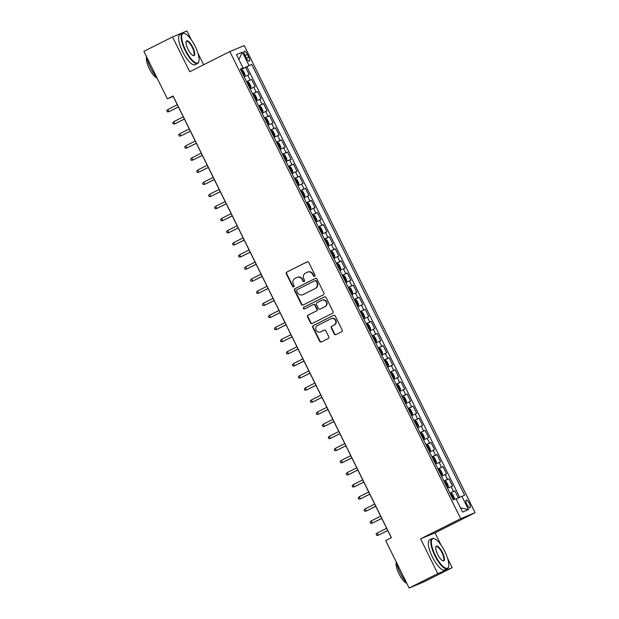 <?xml version="1.0" encoding="UTF-8"?>
<svg xmlns="http://www.w3.org/2000/svg" width="619" height="619" viewBox="0 0 619 619"><rect width="100%" height="100%" fill="white"/><g stroke="black" fill="none" stroke-linecap="round" stroke-linejoin="round"><path stroke-width="0.93" d="M314.653 276.345A0.928 0.882 -112.6 0 0 315.032 275.115L308.796 262.495A1.323 1.261 -112.6 0 0 307.078 261.876L286.829 272.058A1.323 1.261 -112.6 0 0 286.295 273.815L292.532 286.435A0.928 0.882 -112.6 0 0 293.731 286.868A0.928 0.882 -112.6 0 0 294.102 285.645L293.298 284.005A4.24 4.031 -112.6 0 1 295.015 278.395L296.71 277.544A4.24 4.031 -112.6 0 1 302.188 279.54L302.993 281.173A0.928 0.882 -112.6 0 0 304.192 281.606A0.928 0.882 -112.6 0 0 304.571 280.376L303.759 278.743A4.24 4.031 -112.6 0 1 305.484 273.134L307.171 272.283A4.24 4.031 -112.6 0 1 312.649 274.279L313.454 275.912A0.928 0.882 -112.6 0 0 314.653 276.345M469.357 503.402A4.318 1.346 63.3 0 0 466.169 500.059A4.318 1.346 63.3 0 0 466.865 504.439A4.318 1.346 63.3 0 0 470.053 507.781A4.318 1.346 63.3 0 0 469.357 503.402M334.237 334.012A1.323 1.261 -112.6 0 0 335.947 334.639L341.626 331.776A1.323 1.261 -112.6 0 0 342.168 330.028L335.243 316.007A1.323 1.261 -112.6 0 0 333.525 315.388L313.276 325.571A1.323 1.261 -112.6 0 0 312.742 327.327L319.667 341.34A1.323 1.261 -112.6 0 0 321.377 341.967L328.24 338.508A1.323 1.261 -112.6 0 0 328.782 336.759L325.818 330.763A1.323 1.261 -112.6 0 0 324.101 330.136L320.696 331.846A3.544 3.366 -112.6 0 1 316.069 330.074A3.544 3.366 -112.6 0 1 317.562 325.493L330.886 318.793A3.544 3.366 -112.6 0 1 335.521 320.565A3.544 3.366 -112.6 0 1 334.028 325.145L331.807 326.259A1.323 1.261 -112.6 0 0 331.273 328.016L334.237 334.012L334.624 333.85A1.323 1.261 -112.6 0 0 336.086 334.57M441.014 545.022L435.002 532.851L420.595 538.847L437.788 573.643L409.136 588.05L423.543 582.053L452.195 567.646L447.622 558.392M420.595 538.847L460.706 518.676L229.85 51.563L244.257 45.566L475.113 512.679L460.706 518.676M191.317 39.794L186.946 30.95L172.539 36.947L189.731 71.734L229.85 51.563M172.539 36.947L143.887 51.354L167.362 98.854L173.196 96.425L391.301 537.718M409.136 588.05L385.66 540.549L391.394 537.671L173.088 95.968L167.362 98.854M323.373 294.837A1.323 1.261 -112.6 0 0 323.907 293.081L316.982 279.068A1.323 1.261 -112.6 0 0 315.272 278.442L295.023 288.632A1.323 1.261 -112.6 0 0 294.482 290.381L301.407 304.401A1.323 1.261 -112.6 0 0 303.124 305.02L323.373 294.837M326.112 297.538L333.037 311.55A1.323 1.261 -112.6 0 1 332.504 313.307L312.247 323.489A1.323 1.261 -112.6 0 1 310.537 322.87L307.573 316.874A1.323 1.261 -112.6 0 1 308.115 315.117L316.324 310.986A1.323 1.261 -112.6 0 0 316.858 309.237L314.893 305.252A1.323 1.261 -112.6 0 0 313.183 304.633L304.633 308.935A0.928 0.882 -112.6 0 1 303.418 308.471A0.928 0.882 -112.6 0 1 303.813 307.272L324.402 296.919A1.323 1.261 -112.6 0 1 326.112 297.538M458.431 497.962L454.919 490.859L450.013 493.328M449.92 493.134L453.495 491.455L451.104 486.611L452.528 486.023L448.937 478.758L444.032 481.226M443.939 481.033L447.514 479.354L445.123 474.51L446.547 473.922L442.956 466.656L438.051 469.125M437.958 468.931L441.533 467.252L439.142 462.408L440.566 461.82L436.975 454.555L432.07 457.023M431.977 456.83L435.552 455.151L433.161 450.307L434.584 449.719L430.994 442.453L426.089 444.922M425.996 444.728L429.578 443.049L427.18 438.206L428.603 437.618L425.013 430.352L420.108 432.82M420.015 432.627L423.597 430.948L421.199 426.104L422.622 425.516L419.032 418.251L414.126 420.719M414.034 420.525L417.616 418.846L415.217 414.003L416.641 413.415L413.051 406.149L408.145 408.617M408.053 408.424L411.635 406.745L409.236 401.901L410.66 401.313L407.07 394.048L402.164 396.516M402.071 396.322L405.654 394.643L403.255 389.8L404.679 389.212L401.089 381.946L396.183 384.414M396.09 384.221L399.673 382.542L397.274 377.698L398.698 377.11L395.108 369.845L390.202 372.313M390.109 372.12L393.692 370.441L391.293 365.597L392.717 365.009L389.127 357.743L384.221 360.212M384.128 360.018L387.711 358.339L385.32 353.495L386.736 352.907L383.146 345.642L378.248 348.11M378.147 347.917L381.73 346.238L379.339 341.394L380.755 340.806L377.164 333.54L372.267 336.009M372.166 335.815L375.748 334.136L373.358 329.293L374.774 328.704L371.183 321.439L366.286 323.907M366.185 323.714L369.767 322.035L367.377 317.191L368.792 316.603L365.202 309.338L360.304 311.806M360.204 311.612L363.786 309.933L361.395 305.09L362.811 304.502L359.229 297.236L354.323 299.704M354.223 299.511L357.805 297.832L355.414 292.988L356.83 292.4L353.248 285.135L348.342 287.603M348.242 287.409L351.824 285.73L349.433 280.887L350.849 280.299L347.267 273.033L342.361 275.501M342.261 275.308L345.843 273.629L343.452 268.785L344.868 268.197L341.286 260.932L336.38 263.4M336.279 263.207L339.862 261.528L337.471 256.684L338.887 256.096L335.305 248.83L330.399 251.299M330.298 251.105L333.881 249.426L331.49 244.582L332.906 243.994L329.323 236.729L324.418 239.197M324.325 239.004L327.9 237.325L325.509 232.481L326.925 231.893L323.342 224.627L318.437 227.096M318.344 226.91L321.919 225.223L319.528 220.379L320.952 219.791L317.361 212.534L312.456 214.994M312.363 214.808L315.938 213.122L313.547 208.278L314.97 207.69L311.38 200.432L306.475 202.893M306.382 202.707L309.957 201.02L307.566 196.177L308.989 195.589L305.399 188.331L300.494 190.791M300.401 190.606L303.975 188.919L301.585 184.075L303.008 183.487L299.418 176.229L294.512 178.69M294.42 178.504L297.994 176.817L295.603 171.974L297.027 171.386L293.437 164.128L288.531 166.588M288.439 166.403L292.013 164.716L289.622 159.872L291.046 159.284L287.456 152.026L282.55 154.487M282.457 154.301L286.032 152.614L283.641 147.771L285.065 147.183L281.475 139.925L276.569 142.385M276.476 142.2L280.051 140.513L277.66 135.669L279.084 135.081L275.494 127.823L270.588 130.284M270.495 130.098L274.07 128.412L271.679 123.568L273.103 122.98L269.513 115.722L264.607 118.183M264.514 117.997L268.089 116.31L265.698 111.466L267.122 110.878L263.532 103.621L258.626 106.081M258.533 105.895L262.108 104.209L259.717 99.365L261.141 98.777L257.55 91.519L252.645 93.98M252.552 93.794L256.127 92.107L253.736 87.264L255.16 86.675L251.569 79.418L246.571 81.693M246.664 81.878L251.569 79.418M244.954 55.339L246.269 58A4.186 1.308 63.3 0 0 249.356 61.242A4.186 1.308 63.3 0 0 248.683 57.002L247.368 54.34A4.186 1.308 63.3 0 0 244.281 51.098A4.186 1.308 63.3 0 0 244.954 55.339M456.133 499.061L464.629 495.161L251.709 64.353L240.582 69.576M461.898 496.291L468.482 509.599L462.563 512.068L455.979 498.752L453.255 499.889L240.342 69.08L243.066 67.951L236.481 54.634L242.4 52.174L248.985 65.482M459.7 497.351L246.896 66.775L245.588 67.316L249.178 74.574L244.18 76.849M256.127 92.107L257.55 91.519M262.108 104.209L263.532 103.621M268.089 116.31L269.513 115.722M274.07 128.412L275.494 127.823M280.051 140.513L281.475 139.925M286.032 152.614L287.456 152.026M292.013 164.716L293.437 164.128M297.994 176.817L299.418 176.229M303.975 188.919L305.399 188.331M309.957 201.02L311.38 200.432M315.938 213.122L317.361 212.534M321.919 225.223L323.342 224.627M327.9 237.325L329.323 236.729M333.881 249.426L335.305 248.83M339.862 261.528L341.286 260.932M345.843 273.629L347.267 273.033M351.824 285.73L353.248 285.135M357.805 297.832L359.229 297.236M363.786 309.933L365.202 309.338M369.767 322.035L371.183 321.439M375.748 334.136L377.164 333.54M381.73 346.238L383.146 345.642M387.711 358.339L389.127 357.743M393.692 370.441L395.108 369.845M399.673 382.542L401.089 381.946M405.654 394.643L407.07 394.048M411.635 406.745L413.051 406.149M417.616 418.846L419.032 418.251M423.597 430.948L425.013 430.352M429.578 443.049L430.994 442.453M435.552 455.151L436.975 454.555M441.533 467.252L442.956 466.656M447.514 479.354L448.937 478.758M453.495 491.455L454.919 490.859M437.788 573.643L452.195 567.646M435.002 532.851L475.113 512.679M203.643 64.74L197.918 53.157M240.683 69.777L245.588 67.316M246.896 66.775L251.709 64.353M240.482 69.367L243.066 67.951M253.736 87.264L250.161 88.95M259.717 99.365L256.142 101.052M265.698 111.466L262.123 113.153M271.679 123.568L268.104 125.255M277.66 135.669L274.085 137.356M283.641 147.771L280.067 149.458M289.622 159.872L286.048 161.559M295.603 171.974L292.021 173.66M301.585 184.075L298.002 185.762M307.566 196.177L303.983 197.863M313.547 208.278L309.964 209.965M319.528 220.379L315.945 222.066M325.509 232.481L321.926 234.168M331.49 244.582L327.908 246.269M337.471 256.684L333.889 258.371M343.452 268.785L339.87 270.472M349.433 280.887L345.851 282.574M355.414 292.988L351.832 294.675M361.395 305.09L357.813 306.776M367.377 317.191L363.794 318.878M373.358 329.293L369.775 330.979M379.339 341.394L375.756 343.081M385.32 353.495L381.737 355.182M391.293 365.597L387.718 367.284M397.274 377.698L393.699 379.385M403.255 389.8L399.681 391.487M409.236 401.901L405.662 403.588M415.217 414.003L411.643 415.689M421.199 426.104L417.624 427.791M427.18 438.206L423.605 439.892M433.161 450.307L429.586 451.994M439.142 462.408L435.567 464.095M445.123 474.51L441.548 476.197M451.104 486.611L447.529 488.298M238.88 59.486L242.4 52.174M468.482 509.599L460.466 507.835M314.785 276.267A0.928 0.882 -112.6 0 1 313.848 275.749L313.036 274.116A4.24 4.031 -112.6 0 0 307.805 272.012L307.419 272.174M296.958 277.436L297.344 277.273A4.24 4.031 -112.6 0 1 302.575 279.378L303.38 281.011A0.928 0.882 -112.6 0 0 304.324 281.529M307.334 261.783L287.216 271.896A1.323 1.261 -112.6 0 0 286.682 273.652L292.919 286.272A0.928 0.882 -112.6 0 0 293.855 286.79M315.52 278.349L295.41 288.469A1.323 1.261 -112.6 0 0 294.868 290.218L301.801 304.238A1.323 1.261 -112.6 0 0 303.256 304.95M316.054 281.165A0.928 0.882 -112.6 0 0 314.854 280.732L297.081 289.669A0.928 0.882 -112.6 0 0 296.702 290.899L297.553 292.617A4.24 4.031 -112.6 0 0 303.031 294.613L315.179 288.5A4.24 4.031 -112.6 0 0 316.905 282.891L316.054 281.165L316.441 281.003A0.928 0.882 -112.6 0 0 315.241 280.569L314.963 280.686M302.784 294.721L303.171 294.567A4.24 4.031 -112.6 0 0 303.418 294.451L303.031 294.613M316.441 281.003L317.292 282.728A4.24 4.031 -112.6 0 1 315.574 288.338L303.418 294.451M313.338 304.563L313.57 304.471A1.323 1.261 -112.6 0 1 315.288 305.09L317.253 309.074A1.323 1.261 -112.6 0 1 316.711 310.823L308.502 314.955A1.323 1.261 -112.6 0 0 307.96 316.711L310.924 322.708A1.323 1.261 -112.6 0 0 312.386 323.42M324.65 296.826L304.2 307.109A0.928 0.882 -112.6 0 0 304.811 308.842M324.843 306.699A3.544 3.366 -112.6 0 0 326.337 302.118A3.544 3.366 -112.6 0 0 321.702 300.347L317.005 302.706A1.323 1.261 -112.6 0 0 316.471 304.463L318.437 308.44A1.323 1.261 -112.6 0 0 320.147 309.067L325.238 306.537A3.544 3.366 -112.6 0 0 326.724 301.956A3.544 3.366 -112.6 0 0 322.306 300.091L321.911 300.254M320.379 308.966A1.323 1.261 -112.6 0 0 320.541 308.904L320.147 309.067M325.238 306.537L320.541 308.904M331.095 318.692L331.49 318.53A3.544 3.366 -112.6 0 1 335.908 320.402A3.544 3.366 -112.6 0 1 334.422 324.983L332.202 326.097A1.323 1.261 -112.6 0 0 331.66 327.853L334.624 333.85M320.495 331.946L320.882 331.784A3.544 3.366 -112.6 0 0 321.091 331.683L320.696 331.846M324.356 330.043L321.091 331.683M333.78 315.295L313.671 325.408A1.323 1.261 -112.6 0 0 313.129 327.165L320.054 341.177A1.323 1.261 -112.6 0 0 321.516 341.897M243.909 76.315L244.815 75.858L244.992 74.326L243.197 70.698L241.82 69.808L240.907 70.226M244.815 75.858L243.894 76.276M242.756 73.978L243.244 73.754L242.524 72.299L242.044 72.524M178.396 106.932L168.917 111.691L167.347 111.892L166.743 110.685L167.842 109.517L168.917 111.691L178.419 106.979M167.842 109.517L177.313 104.75M195.132 46.263A16.473 5.13 63.3 0 0 184.895 33.581A16.473 5.13 63.3 0 0 185.63 50.216A16.473 5.13 63.3 0 0 198.877 61.382A16.473 5.13 63.3 0 0 195.132 46.263M198.877 61.382L198.745 61.877A16.875 5.261 -116.7 0 1 197.623 63.486A16.875 5.261 -116.7 0 1 185.174 50.433A16.875 5.261 -116.7 0 1 182.458 33.333A16.875 5.261 -116.7 0 1 184.416 33.395L184.895 33.581M192.757 47.253A8.233 2.569 -116.7 0 1 193.128 55.571A8.233 2.569 -116.7 0 1 188.006 49.226A8.233 2.569 -116.7 0 1 186.133 41.666A8.233 2.569 -116.7 0 1 192.757 47.253M192.873 55.455A7.83 2.437 63.3 0 0 193.554 55.408A7.83 2.437 63.3 0 0 192.292 47.47A7.83 2.437 63.3 0 0 186.52 41.419A7.83 2.437 63.3 0 0 186.079 41.937M156.739 77.367A16.875 5.261 -116.7 0 1 150.556 67.842A16.875 5.261 -116.7 0 1 146.827 57.304M157.071 78.04A12.148 3.784 -116.7 0 1 149.287 68.601A12.148 3.784 -116.7 0 1 146.68 57.01M197.623 63.486L195.101 64.755A16.875 5.261 -116.7 0 1 182.651 51.702A16.875 5.261 -116.7 0 1 179.936 34.602L182.458 33.333M444.829 551.49A16.473 5.13 63.3 0 0 434.592 538.809A16.473 5.13 63.3 0 0 435.335 555.444A16.473 5.13 63.3 0 0 448.582 566.617A16.473 5.13 63.3 0 0 444.829 551.49M448.582 566.617L448.442 567.112A16.875 5.261 -116.7 0 1 447.32 568.722A16.875 5.261 -116.7 0 1 434.871 555.669A16.875 5.261 -116.7 0 1 432.155 538.561A16.875 5.261 -116.7 0 1 434.112 538.623L434.592 538.809M442.461 552.481A8.233 2.569 -116.7 0 1 442.825 560.799A8.233 2.569 -116.7 0 1 437.71 554.454A8.233 2.569 -116.7 0 1 435.838 546.894A8.233 2.569 -116.7 0 1 442.461 552.481M442.577 560.682A7.83 2.437 63.3 0 0 443.258 560.636A7.83 2.437 63.3 0 0 441.997 552.705A7.83 2.437 63.3 0 0 436.217 546.647A7.83 2.437 63.3 0 0 435.776 547.165M406.443 582.603A16.875 5.261 -116.7 0 1 400.261 573.078A16.875 5.261 -116.7 0 1 396.524 562.532M406.776 583.268A12.148 3.784 -116.7 0 1 398.984 573.836A12.148 3.784 -116.7 0 1 396.377 562.238M447.32 568.722L444.798 569.991A16.875 5.261 -116.7 0 1 432.348 556.938A16.875 5.261 -116.7 0 1 429.632 539.83L432.155 538.561M249.89 88.416L250.796 87.96L250.974 86.428L249.178 82.799L247.801 81.909L246.888 82.327M250.796 87.96L249.875 88.378M248.737 86.08L249.233 85.848L248.505 84.401L248.026 84.625M184.369 119.034L174.898 123.792L173.328 123.993L172.724 122.786L173.823 121.618L174.898 123.792L184.4 119.08M173.823 121.618L183.294 116.852M255.871 100.518L256.777 100.061L256.955 98.529L255.16 94.9L253.782 94.011L252.869 94.428M256.777 100.061L255.856 100.479M254.719 98.181L255.214 97.949L254.486 96.502L254.007 96.726M190.35 131.135L180.88 135.894L179.309 136.095L178.705 134.888L179.804 133.719L180.88 135.894L190.381 131.182M179.804 133.719L189.275 128.953M261.852 112.619L262.758 112.163L262.936 110.631L261.141 107.002L259.763 106.112L258.85 106.53M262.758 112.163L261.837 112.581M260.467 108.604L259.988 108.828L260.467 108.604L261.195 110.05L260.7 110.283M196.331 143.237L186.861 147.995L185.282 148.196L184.686 146.989L185.785 145.821L186.861 147.995L196.362 143.283M185.785 145.821L195.256 141.055M267.834 124.721L268.739 124.264L268.917 122.732L267.122 119.103L265.744 118.214L264.831 118.631M268.739 124.264L267.818 124.682M266.449 120.705L265.961 120.929L266.449 120.705L267.176 122.152M266.681 122.384L267.168 122.16M202.312 155.338L192.842 160.097L191.263 160.298L190.667 159.091L191.766 157.922L192.842 160.097L202.343 155.384M191.766 157.922L201.237 153.156M273.815 136.822L274.72 136.366L274.898 134.834L273.103 131.205L271.726 130.315L270.812 130.733M274.72 136.366L273.799 136.784M272.43 132.806L271.942 133.031L272.43 132.806L273.157 134.253M272.662 134.485L273.149 134.261M208.293 167.44L198.823 172.198L197.244 172.399L196.649 171.192L197.747 170.024L198.823 172.198L208.317 167.486M197.747 170.024L207.218 165.258M279.796 148.924L280.701 148.467L280.879 146.935L279.084 143.306L277.707 142.416L276.794 142.834M280.701 148.467L279.78 148.885M278.643 146.587L279.138 146.355L278.411 144.908L277.923 145.132M214.275 179.541L204.804 184.3L203.225 184.501L202.63 183.294L203.728 182.125L204.804 184.3L214.298 179.587M203.728 182.125L213.199 177.359M285.777 161.025L286.682 160.569L286.86 159.037L285.065 155.408L283.688 154.518L282.775 154.936M286.682 160.569L285.761 160.986M284.624 158.688L285.119 158.456L284.392 157.009L283.904 157.234M220.256 191.642L210.785 196.401L209.207 196.602L208.611 195.395L209.709 194.227L210.785 196.401L220.279 191.689M209.709 194.227L219.18 189.46M291.758 173.127L292.663 172.67L292.841 171.138L291.046 167.509L289.669 166.619L288.756 167.037M292.663 172.67L291.742 173.088M290.373 169.111L289.885 169.335L290.373 169.111L291.1 170.558L290.605 170.79M226.237 203.736L216.766 208.502L215.188 208.704L214.592 207.497L215.691 206.328L216.766 208.502L226.26 203.79M215.691 206.328L225.161 201.562M297.739 185.228L298.644 184.772L298.822 183.239L297.027 179.611L295.65 178.721L294.729 179.139M298.644 184.772L297.724 185.189M296.354 181.212L295.867 181.437L296.354 181.212L297.081 182.659M296.586 182.891L297.074 182.667M232.218 215.838L222.747 220.604L221.169 220.805L220.573 219.598L221.672 218.43L222.747 220.604L232.241 215.892M221.672 218.43L231.142 213.663M303.72 197.329L304.625 196.873L304.803 195.341L303.008 191.712L301.631 190.822L300.71 191.24M304.625 196.873L303.705 197.291M302.335 193.314L301.848 193.538L302.335 193.314L303.062 194.761M302.567 194.993L303.055 194.768M238.199 227.939L228.728 232.705L227.15 232.906L226.554 231.699L227.653 230.531L228.728 232.705L238.222 227.993M227.653 230.531L237.123 225.765M309.701 209.431L310.606 208.974L310.784 207.442L308.989 203.813L307.612 202.924L306.691 203.342M310.606 208.974L309.686 209.392M308.548 207.094L309.043 206.862L308.316 205.415L307.829 205.64M244.18 240.04L234.709 244.807L233.131 245.008L232.535 243.801L233.626 242.633L234.709 244.807L244.203 240.095M233.626 242.633L243.105 237.866M315.682 221.532L316.588 221.076L316.766 219.544L314.97 215.915L313.593 215.025L312.672 215.443M316.588 221.076L315.667 221.494M314.529 219.196L315.025 218.964L314.297 217.517L313.81 217.741M250.161 252.142L240.69 256.908L239.112 257.109L238.516 255.902L239.607 254.734L240.69 256.908L250.184 252.196M239.607 254.734L249.086 249.968M321.663 233.634L322.569 233.177L322.747 231.645L320.952 228.009L319.574 227.127L318.653 227.544M322.569 233.177L321.648 233.595M320.278 229.618L319.791 229.842L320.278 229.618L321.006 231.065L320.51 231.297M256.142 264.243L246.672 269.01L245.093 269.211L244.497 268.004L245.588 266.835L246.672 269.01L256.165 264.298M245.588 266.835L255.067 262.069M327.644 245.735L328.55 245.279L328.728 243.747L326.933 240.11L325.555 239.228L324.635 239.646M328.55 245.279L327.629 245.697M326.259 241.72L325.772 241.944L326.259 241.72L326.987 243.166M326.492 243.399L326.979 243.174M262.123 276.345L252.653 281.111L251.074 281.312L250.478 280.105L251.569 278.937L252.653 281.111L262.147 276.399M251.569 278.937L261.048 274.171M333.626 257.837L334.531 257.38L334.709 255.848L332.914 252.212L331.536 251.329L330.616 251.747M334.531 257.38L333.61 257.798M332.241 253.821L331.753 254.045L332.241 253.821L332.968 255.268M332.473 255.5L332.96 255.276M268.104 288.446L258.626 293.213L257.055 293.414L256.459 292.207L257.55 291.038L258.626 293.213L268.128 288.5M257.55 291.038L267.029 286.272M339.607 269.938L340.504 269.482L340.69 267.95L338.895 264.313L337.517 263.431L336.597 263.849M340.504 269.482L339.591 269.899M338.454 267.601L338.949 267.369L338.222 265.922L337.734 266.147M274.085 300.548L264.607 305.314L263.036 305.515L262.441 304.308L263.532 303.14L264.607 305.314L274.109 300.602M263.532 303.14L273.01 298.373M345.588 282.04L346.485 281.583L346.671 280.051L344.876 276.414L343.499 275.532L342.578 275.95M346.485 281.583L345.572 282.001M344.435 279.703L344.93 279.471L344.203 278.024L343.715 278.248M280.067 312.649L270.588 317.415L269.017 317.617L268.422 316.41L269.513 315.241L270.588 317.415L280.09 312.703M269.513 315.241L278.991 310.475M351.569 294.141L352.466 293.685L352.652 292.153L350.857 288.516L349.48 287.634L348.559 288.052M352.466 293.685L351.553 294.102M350.184 290.125L349.696 290.35L350.184 290.125L350.911 291.572L350.416 291.804M286.048 324.751L276.569 329.517L274.998 329.718L274.403 328.511L275.494 327.343L276.569 329.517L286.071 324.805M275.494 327.343L284.972 322.576M357.55 306.235L358.447 305.786L358.633 304.254L356.838 300.617L355.461 299.735L354.54 300.153M358.447 305.786L357.534 306.204M356.165 302.227L355.677 302.451L356.165 302.227L356.892 303.674M356.397 303.906L356.884 303.681M292.029 336.852L282.55 341.618L280.98 341.82L280.384 340.612L281.475 339.444L282.55 341.618L292.052 336.906M281.475 339.444L290.953 334.678M363.531 318.336L364.429 317.887L364.614 316.355L362.819 312.719L361.442 311.837L360.521 312.255M364.429 317.887L363.515 318.305M362.146 314.328L361.658 314.553L362.146 314.328L362.873 315.775M362.378 316.007L362.866 315.783M298.01 348.954L288.531 353.72L286.961 353.921L286.365 352.714L287.456 351.546L288.531 353.72L298.033 349.008M287.456 351.546L296.934 346.779M369.512 330.438L370.41 329.989L370.595 328.457L368.8 324.82L367.423 323.938L366.502 324.356M370.41 329.989L369.497 330.407M368.359 328.109L368.854 327.877L368.127 326.43L367.64 326.654M303.991 361.055L294.512 365.821L292.942 366.022L292.346 364.815L293.437 363.647L294.512 365.821L304.014 361.109M293.437 363.647L302.915 358.881M375.493 342.539L376.391 342.09L376.576 340.558L374.781 336.922L373.404 336.04L372.483 336.457M376.391 342.09L375.478 342.508M374.34 340.21L374.82 339.986L374.108 338.531L373.621 338.755M309.972 373.156L300.494 377.923L298.923 378.124L298.327 376.917L299.418 375.748L300.494 377.923L309.995 373.211M299.418 375.748L308.896 370.982M381.474 354.641L382.372 354.192L382.557 352.66L380.762 349.023L379.385 348.141L378.464 348.559M382.372 354.192L381.459 354.61M380.089 350.633L379.602 350.857L380.089 350.633L380.817 352.079L380.321 352.312M315.953 385.258L306.475 390.024L304.904 390.225L304.308 389.018L305.399 387.85L306.475 390.024L315.976 385.312M305.399 387.85L314.878 383.084M387.455 366.742L388.353 366.293L388.539 364.761L386.743 361.125L385.366 360.243L384.445 360.66M388.353 366.293L387.44 366.711M386.07 362.734L385.583 362.958L386.07 362.734L386.798 364.181M386.302 364.413L386.782 364.189M321.934 397.359L312.456 402.126L310.885 402.327L310.289 401.12L311.38 399.951L312.456 402.126L321.957 397.413M311.38 399.951L320.859 395.185M393.436 378.843L394.334 378.395L394.52 376.863L392.725 373.226L391.347 372.344L390.427 372.762M394.334 378.395L393.413 378.813M392.051 374.835L391.564 375.06L392.051 374.835L392.779 376.282M392.284 376.514L392.763 376.29M327.915 409.461L318.437 414.227L316.866 414.428L316.27 413.221L317.361 412.053L318.437 414.227L327.938 409.515M317.361 412.053L326.84 407.287M399.417 390.945L400.315 390.496L400.501 388.956L398.706 385.328L397.328 384.445L396.408 384.863M400.315 390.496L399.394 390.914M398.265 388.616L398.76 388.384L398.032 386.937L397.545 387.161M333.896 421.562L324.418 426.329L322.847 426.53L322.251 425.323L323.342 424.154L324.418 426.329L333.92 421.616M323.342 424.154L332.821 419.388M405.399 403.046L406.296 402.598L406.482 401.058L404.687 397.429L403.309 396.547L402.389 396.965M406.296 402.598L405.375 403.015M404.246 400.717L404.725 400.493L404.014 399.038L403.526 399.263M339.877 433.664L330.399 438.43L328.828 438.631L328.225 437.424L329.323 436.256L330.399 438.43L339.901 433.718M329.323 436.256L338.802 431.489M411.38 415.148L412.277 414.699L412.463 413.159L410.668 409.53L409.291 408.648L408.37 409.066M412.277 414.699L411.356 415.117M409.995 411.14L409.507 411.364L409.995 411.14L410.722 412.587L410.227 412.819M345.859 445.765L336.38 450.531L334.809 450.733L334.206 449.526L335.305 448.357L336.38 450.531L345.882 445.812M335.305 448.357L344.783 443.591M417.361 427.249L418.258 426.801L418.436 425.261L416.649 421.632L415.272 420.75L414.351 421.168M418.258 426.801L417.338 427.218M415.968 423.241L415.488 423.466L415.968 423.241L416.703 424.688L416.2 424.92M351.84 457.867L342.361 462.633L340.79 462.834L340.187 461.627L341.286 460.459L342.361 462.633L351.863 457.913M341.286 460.459L350.764 455.692M423.342 439.351L424.239 438.902L424.417 437.362L422.63 433.733L421.253 432.851L420.332 433.269M424.239 438.902L423.319 439.32M421.949 435.343L421.469 435.567L421.949 435.343L422.676 436.79L422.181 437.022M357.821 469.968L348.342 474.734L346.772 474.935L346.168 473.728L347.267 472.56L348.342 474.734L357.844 470.014M347.267 472.56L356.737 467.794M429.323 451.452L430.22 451.003L430.398 449.464L428.611 445.835L427.234 444.953L426.313 445.371M430.22 451.003L429.3 451.421M428.162 449.123L428.658 448.891L427.93 447.444L427.45 447.669M363.802 482.069L354.323 486.836L352.753 487.037L352.149 485.83L353.248 484.662L354.323 486.836L363.825 482.116M353.248 484.662L362.719 479.895M435.304 463.554L436.202 463.105L436.38 461.565L434.592 457.936L433.215 457.054L432.294 457.472M436.202 463.105L435.281 463.523M434.143 461.225L434.631 460.993L433.911 459.546L433.432 459.77M369.783 494.171L360.304 498.937L358.734 499.138L358.13 497.931L359.229 496.755L360.304 498.937L369.806 494.217M359.229 496.755L368.7 491.997M441.277 475.655L442.183 475.206L442.361 473.667L440.566 470.038L439.188 469.156L438.275 469.573M442.183 475.206L441.262 475.624M439.892 471.647L439.413 471.871L439.892 471.647L440.62 473.094L440.124 473.326M375.764 506.272L366.286 511.039L364.715 511.24L364.111 510.033L365.21 508.857L366.286 511.039L375.787 506.319M365.21 508.857L374.681 504.098M447.258 487.757L448.164 487.308L448.342 485.768L446.547 482.139L445.169 481.257L444.256 481.675M448.164 487.308L447.243 487.726M445.873 483.749L445.394 483.973L445.873 483.749L446.601 485.195L446.106 485.428M381.737 518.374L372.267 523.14L370.696 523.341L370.092 522.134L371.191 520.958L372.267 523.14L381.768 518.42M371.191 520.958L380.662 516.2M454.145 499.409L453.224 499.827L454.145 499.409L454.323 497.869L452.528 494.241L451.15 493.358L450.237 493.776M451.855 495.85L451.375 496.074L451.855 495.85L452.582 497.297L452.087 497.529M387.718 530.475L378.248 535.242L376.677 535.443L376.073 534.228L377.172 533.06L378.248 535.242L387.749 530.522M377.172 533.06L386.643 528.301M250.146 80.006L247.755 75.17M245.039 55.509L247.368 54.34M246.354 58.171L248.683 57.002M313.036 274.116L312.649 274.279M303.38 281.011L302.993 281.173M302.575 279.378L302.188 279.54M292.919 286.272L292.532 286.435M286.682 273.652L286.295 273.815M287.216 271.896L286.829 272.058M313.848 275.749L313.454 275.912M301.801 304.238L301.407 304.401M294.868 290.218L294.482 290.381M295.41 288.469L295.023 288.632M315.574 288.338L315.179 288.5M317.292 282.728L316.905 282.891M310.924 322.708L310.537 322.87M307.96 316.711L307.573 316.874M308.502 314.955L308.115 315.117M316.711 310.823L316.324 310.986M317.253 309.074L316.858 309.237M315.288 305.09L314.893 305.252M304.2 307.109L303.813 307.272M331.66 327.853L331.273 328.016M332.202 326.097L331.807 326.259M334.422 324.983L334.028 325.145M320.054 341.177L319.667 341.34M313.129 327.165L312.742 327.327M313.671 325.408L313.276 325.571M244.822 75.82L241.859 69.831M242.052 72.539L242.524 72.299M250.803 87.921L247.84 81.932M248.033 84.641L248.505 84.401M256.784 100.023L253.821 94.034M254.007 96.742L254.486 96.502M262.766 112.124L259.802 106.135M268.739 124.226L265.783 118.237M274.72 136.327L271.764 130.338M280.701 148.428L277.745 142.44M277.931 145.148L278.411 144.908M286.682 160.53L283.726 154.541M283.912 157.249L284.392 157.009M292.663 172.631L289.707 166.643M298.644 184.733L295.689 178.744M304.625 196.834L301.67 190.845M310.606 208.936L307.651 202.947M307.836 205.655L308.316 205.415M316.588 221.037L313.632 215.048M313.818 217.756L314.297 217.517M322.569 233.139L319.613 227.15M328.55 245.24L325.594 239.251M334.531 257.342L331.575 251.353M340.512 269.443L337.556 263.454M337.742 266.162L338.222 265.922M346.493 281.544L343.53 275.556M343.723 278.264L344.203 278.024M352.474 293.646L349.511 287.657M358.455 305.747L355.492 299.758M364.436 317.849L361.473 311.86M370.417 329.95L367.454 323.961M367.647 326.67L368.127 326.43M376.398 342.052L373.435 336.063M373.628 338.771L374.108 338.531M382.38 354.153L379.416 348.164M388.361 366.255L385.397 360.266M394.342 378.356L391.378 372.367M400.323 390.457L397.359 384.469M397.553 387.177L398.032 386.937M406.304 402.559L403.34 396.57M403.534 399.278L404.014 399.038M412.285 414.66L409.321 408.672M418.266 426.762L415.303 420.773M424.247 438.863L421.284 432.874M430.228 450.965L427.265 444.976M427.458 447.684L427.93 447.444M436.209 463.066L433.246 457.077M433.439 459.785L433.911 459.546M442.19 475.168L439.227 469.179M448.171 487.269L445.208 481.28M454.153 499.371L451.189 493.382M315.295 280.546L314.909 280.709M313.647 304.432L313.26 304.594M320.464 308.935L320.069 309.098"/></g></svg>
